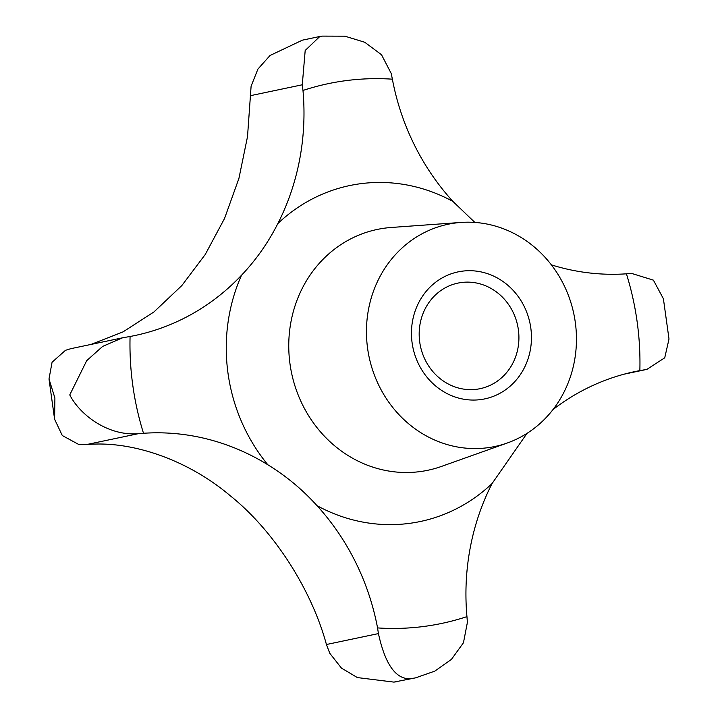 <?xml version="1.0" encoding="UTF-8"?>
<svg xmlns="http://www.w3.org/2000/svg" width="718" height="718" viewBox="0 0 718 718"><rect width="100%" height="100%" fill="white"/><g stroke="black" fill="none" stroke-linecap="round" stroke-linejoin="round"><path stroke-width="1.08" d="M474.858 222.427L452.932 201.444A235.226 216.683 -101.9 0 1 392.369 79.177L391.247 73.55L381.518 54.747L364.771 42.272L344.9 36.178L322.445 36.106L319.824 36.492L305.195 50.457L302.278 84.787L302.978 90.468A235.226 216.683 -101.9 0 1 277.857 223.549C268.11 242.783 256.003 259.997 241.544 275.209A235.226 216.683 -101.9 0 1 134.849 335.539A235.226 216.683 -101.9 0 1 130.075 336.482L122.545 337.81L102.656 346.399L86.716 360.642L69.763 394.9C79.842 414.717 107.628 436.05 138.098 433.735L143.501 433.277A235.226 216.683 -101.9 0 1 267.85 464.779C286.195 476.043 302.574 489.667 316.997 505.651A235.226 216.683 -101.9 0 1 377.56 627.918L378.431 633.59C385.243 664.796 396.103 679.829 411.01 678.672L415.605 677.846L434.731 671.159L451.407 659.429L463.451 642.772L467.4 622.362L466.951 616.627A235.226 216.683 -101.9 0 1 492.072 483.546L527.012 433.358M415.605 677.846L393.868 682.1L357.376 677.577L341.409 668.054L329.795 653.308L326.43 644.513C311.747 590.232 274.375 530.961 230.119 495.644C187.38 459.448 130.631 440.161 86.097 444.657L78.54 444.37L62.295 435.53L54.595 419.222L54.9 398.014L48.995 378.969L52.073 362.231L65.491 350.312L70.92 348.652L122.545 337.81M91.051 344.425L123.074 331.86L153.957 311.935L181.833 285.567L205.24 254.504L224.554 218.452L238.923 178.405L247.513 136.635L251.103 86.214L257.897 69.108L270.022 55.501L302.395 40.154L319.824 36.492M461.638 282.479A53.94 49.686 78.1 0 0 457.958 283.098A53.94 49.686 78.1 0 0 420.039 344.11A53.94 49.686 78.1 0 0 476.456 389.291A53.94 49.686 78.1 0 0 480.136 388.671A53.94 49.686 78.1 0 0 518.055 327.659A53.94 49.686 78.1 0 0 461.638 282.479M480.369 399.63A64.889 59.773 -101.9 0 1 412.114 342.872A64.889 59.773 -101.9 0 1 462.536 271.135A64.889 59.773 -101.9 0 1 530.79 327.893A64.889 59.773 -101.9 0 1 480.369 399.63M487.055 447.808A113.561 104.604 -101.9 0 1 367.616 348.49A113.561 104.604 -101.9 0 1 455.849 222.948A113.561 104.604 -101.9 0 1 460.992 222.436A113.561 104.604 -101.9 0 1 573.826 313.874A113.561 104.604 -101.9 0 1 507.312 442.988A113.561 104.604 -101.9 0 1 487.055 447.808M552.95 409.619A235.226 216.683 -101.9 0 1 635.08 371.547A235.226 216.683 -101.9 0 1 639.855 370.605L646.9 369.384L664.733 357.797L669.005 339.031L663.405 298.778L653.407 280.155L631.58 273.414L626.428 273.818A235.226 216.683 -101.9 0 1 551.397 264.879M302.978 90.468A275.784 254.046 -101.9 0 1 347.072 80.497A275.784 254.046 -101.9 0 1 392.369 79.177M507.312 442.988L441.39 466.449A123.038 113.345 -101.9 0 1 419.429 471.681A123.038 113.345 -101.9 0 1 290.018 364.062A123.038 113.345 -101.9 0 1 385.62 228.037A123.038 113.345 -101.9 0 1 391.193 227.48L460.992 222.436M316.997 505.651A171.647 158.113 78.1 0 0 408.542 523.485A171.647 158.113 78.1 0 0 492.072 483.546M241.544 275.209A171.647 158.113 78.1 0 0 267.85 464.779M452.932 201.444A171.647 158.113 78.1 0 0 361.387 183.602A171.647 158.113 78.1 0 0 277.857 223.549M466.951 616.627A275.784 254.046 -101.9 0 1 422.857 626.59A275.784 254.046 -101.9 0 1 377.56 627.918M378.431 633.59L326.43 644.513M138.098 433.735L86.097 444.657M302.278 84.787L250.277 95.709M644.952 369.743L625.198 373.89M626.428 273.818A275.784 254.046 -101.9 0 1 639.855 370.605M143.501 433.277A275.784 254.046 -101.9 0 1 130.075 336.482M393.868 682.1L397.018 681.705M624.229 374.15L646.9 369.384M48.995 378.969L54.595 419.222"/></g></svg>
